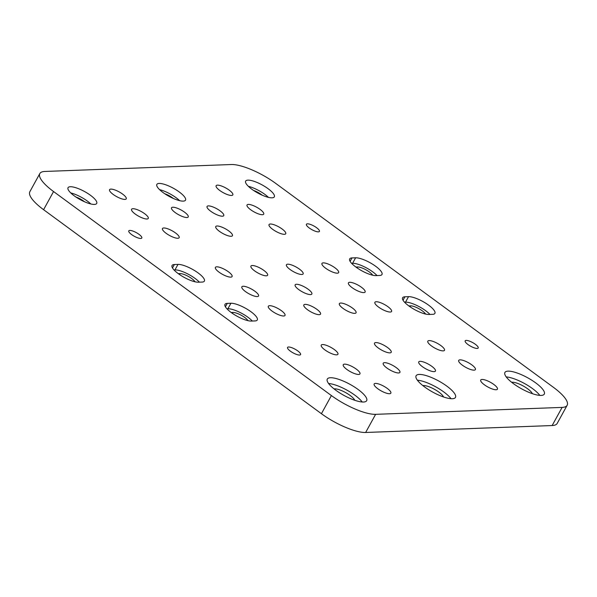<?xml version="1.0" encoding="UTF-8"?>
<svg xmlns="http://www.w3.org/2000/svg" width="597" height="597" viewBox="0 0 597 597"><rect width="100%" height="100%" fill="white"/><g stroke="black" fill="none" stroke-linecap="round" stroke-linejoin="round"><path stroke-width="0.9" d="M39.82 173.57L29.85 191.712A35.939 10.089 28.8 0 0 43.588 209.689L53.558 191.547A35.939 10.089 -151.2 0 1 39.82 173.57A35.939 10.089 -151.2 0 1 44.857 171.458L231.352 164.526A35.939 10.089 -151.2 0 1 275.575 183.294L553.412 387.311A35.939 10.089 -151.2 0 1 567.15 405.288A35.939 10.089 -151.2 0 1 562.113 407.4L552.143 425.542A35.939 10.089 28.8 0 0 557.18 423.43L567.15 405.288M53.558 191.547L331.395 395.565L321.425 413.706L43.588 209.689M321.425 413.706A35.939 10.089 28.8 0 0 365.648 432.474L375.617 414.333A35.939 10.089 -151.2 0 1 331.395 395.565M375.617 414.333L562.113 407.4M202.077 282.075L198.435 282.209A16.35 4.589 -151.2 0 1 181.122 275.583A16.35 4.589 -151.2 0 1 172.063 265.493A16.35 4.589 -151.2 0 1 174.354 264.531L177.996 264.396A16.35 4.589 -151.2 0 1 195.309 271.016A16.35 4.589 -151.2 0 1 204.368 281.112A16.35 4.589 -151.2 0 1 202.077 282.075M351.976 257.926L355.618 257.792A16.35 4.589 -151.2 0 1 372.924 264.419A16.35 4.589 -151.2 0 1 381.983 274.508A16.35 4.589 -151.2 0 1 379.692 275.471L376.05 275.605A16.35 4.589 -151.2 0 1 358.737 268.986A16.35 4.589 -151.2 0 1 349.685 258.889A16.35 4.589 -151.2 0 1 351.976 257.926L350.096 261.337M255.001 320.932L251.359 321.067A16.35 4.589 -151.2 0 1 234.046 314.44A16.35 4.589 -151.2 0 1 224.987 304.351A16.35 4.589 -151.2 0 1 227.278 303.388L230.92 303.254A16.35 4.589 -151.2 0 1 248.233 309.88A16.35 4.589 -151.2 0 1 257.292 319.97A16.35 4.589 -151.2 0 1 255.001 320.932M404.893 296.791L408.535 296.649A16.35 4.589 -151.2 0 1 425.848 303.276A16.35 4.589 -151.2 0 1 434.907 313.373A16.35 4.589 -151.2 0 1 432.616 314.335L428.974 314.47A16.35 4.589 -151.2 0 1 411.661 307.843A16.35 4.589 -151.2 0 1 402.602 297.746A16.35 4.589 -151.2 0 1 404.893 296.791L403.02 300.201M268.075 188.682A16.35 4.589 -151.2 0 1 274.322 196.861A16.35 4.589 -151.2 0 1 257.777 193.003A16.35 4.589 -151.2 0 1 245.658 181.1A16.35 4.589 -151.2 0 1 268.075 188.682M90.453 195.279A16.35 4.589 -151.2 0 1 96.707 203.458A16.35 4.589 -151.2 0 1 80.162 199.599A16.35 4.589 -151.2 0 1 68.043 187.704A16.35 4.589 -151.2 0 1 90.453 195.279M179.264 191.98A16.35 4.589 -151.2 0 1 185.51 200.159A16.35 4.589 -151.2 0 1 168.973 196.301A16.35 4.589 -151.2 0 1 156.854 184.398A16.35 4.589 -151.2 0 1 179.264 191.98M358.081 389.468A22.462 6.306 -151.2 0 1 366.662 400.706A22.462 6.306 -151.2 0 1 343.947 395.408A22.462 6.306 -151.2 0 1 327.298 379.058A22.462 6.306 -151.2 0 1 358.081 389.468M535.696 382.871A22.462 6.306 -151.2 0 1 544.285 394.102A22.462 6.306 -151.2 0 1 521.562 388.804A22.462 6.306 -151.2 0 1 504.913 372.461A22.462 6.306 -151.2 0 1 535.696 382.871M446.892 386.169A22.462 6.306 -151.2 0 1 455.474 397.401A22.462 6.306 -151.2 0 1 432.75 392.11A22.462 6.306 -151.2 0 1 416.102 375.759A22.462 6.306 -151.2 0 1 446.892 386.169M138.967 234.308A7.433 2.082 -151.2 0 1 141.802 238.016A7.433 2.082 -151.2 0 1 134.288 236.27A7.433 2.082 -151.2 0 1 128.788 230.86A7.433 2.082 -151.2 0 1 138.967 234.308M475.346 344.282A7.433 2.082 -151.2 0 1 478.19 347.999A7.433 2.082 -151.2 0 1 470.675 346.245A7.433 2.082 -151.2 0 1 465.167 340.842A7.433 2.082 -151.2 0 1 475.346 344.282M316.582 227.703A7.433 2.082 -151.2 0 1 319.425 231.42A7.433 2.082 -151.2 0 1 311.91 229.666A7.433 2.082 -151.2 0 1 306.403 224.263A7.433 2.082 -151.2 0 1 316.582 227.703M297.731 350.887A7.433 2.082 -151.2 0 1 300.567 354.603A7.433 2.082 -151.2 0 1 293.052 352.849A7.433 2.082 -151.2 0 1 287.553 347.439A7.433 2.082 -151.2 0 1 297.731 350.887M220.114 210.875A9.522 2.672 -151.2 0 1 223.748 215.636A9.522 2.672 -151.2 0 1 214.114 213.39A9.522 2.672 -151.2 0 1 207.055 206.465A9.522 2.672 -151.2 0 1 220.114 210.875M431.795 366.319A9.522 2.672 -151.2 0 1 435.437 371.08A9.522 2.672 -151.2 0 1 425.803 368.834A9.522 2.672 -151.2 0 1 418.743 361.901A9.522 2.672 -151.2 0 1 431.795 366.319M396.274 367.64A9.522 2.672 -151.2 0 1 399.915 372.401A9.522 2.672 -151.2 0 1 390.281 370.155A9.522 2.672 -151.2 0 1 383.222 363.222A9.522 2.672 -151.2 0 1 396.274 367.64M144.623 213.681A9.522 2.672 -151.2 0 1 148.265 218.442A9.522 2.672 -151.2 0 1 138.631 216.196A9.522 2.672 -151.2 0 1 131.571 209.263A9.522 2.672 -151.2 0 1 144.623 213.681M471.764 364.834A9.522 2.672 -151.2 0 1 475.399 369.595A9.522 2.672 -151.2 0 1 465.764 367.349A9.522 2.672 -151.2 0 1 458.705 360.416A9.522 2.672 -151.2 0 1 471.764 364.834M334.29 349.529A9.522 2.672 -151.2 0 1 337.932 354.29A9.522 2.672 -151.2 0 1 328.298 352.043A9.522 2.672 -151.2 0 1 321.238 345.111A9.522 2.672 -151.2 0 1 334.29 349.529M493.779 384.423A9.522 2.672 -151.2 0 1 497.42 389.192A9.522 2.672 -151.2 0 1 487.786 386.946A9.522 2.672 -151.2 0 1 480.727 380.013A9.522 2.672 -151.2 0 1 493.779 384.423M122.601 194.085A9.522 2.672 -151.2 0 1 126.243 198.846A9.522 2.672 -151.2 0 1 116.609 196.6A9.522 2.672 -151.2 0 1 109.55 189.674A9.522 2.672 -151.2 0 1 122.601 194.085M282.097 228.987A9.522 2.672 -151.2 0 1 285.739 233.748A9.522 2.672 -151.2 0 1 276.098 231.502A9.522 2.672 -151.2 0 1 269.046 224.569A9.522 2.672 -151.2 0 1 282.097 228.987M254.904 291.239A9.522 2.672 -151.2 0 1 258.546 296A9.522 2.672 -151.2 0 1 248.912 293.754A9.522 2.672 -151.2 0 1 241.852 286.821A9.522 2.672 -151.2 0 1 254.904 291.239M387.938 306.709A9.522 2.672 -151.2 0 1 391.58 311.47A9.522 2.672 -151.2 0 1 381.946 309.224A9.522 2.672 -151.2 0 1 374.886 302.291A9.522 2.672 -151.2 0 1 387.938 306.709M335.014 267.844A9.522 2.672 -151.2 0 1 338.656 272.613A9.522 2.672 -151.2 0 1 329.022 270.366A9.522 2.672 -151.2 0 1 321.962 263.434A9.522 2.672 -151.2 0 1 335.014 267.844M263.971 270.486A9.522 2.672 -151.2 0 1 267.613 275.247A9.522 2.672 -151.2 0 1 257.979 273.001A9.522 2.672 -151.2 0 1 250.919 266.075A9.522 2.672 -151.2 0 1 263.971 270.486M308.194 289.254A9.522 2.672 -151.2 0 1 311.835 294.022A9.522 2.672 -151.2 0 1 302.201 291.776A9.522 2.672 -151.2 0 1 295.142 284.844A9.522 2.672 -151.2 0 1 308.194 289.254M352.417 308.03A9.522 2.672 -151.2 0 1 356.058 312.791A9.522 2.672 -151.2 0 1 346.417 310.544A9.522 2.672 -151.2 0 1 339.365 303.612A9.522 2.672 -151.2 0 1 352.417 308.03M299.493 269.165A9.522 2.672 -151.2 0 1 303.134 273.926A9.522 2.672 -151.2 0 1 293.5 271.68A9.522 2.672 -151.2 0 1 286.441 264.755A9.522 2.672 -151.2 0 1 299.493 269.165M316.895 309.343A9.522 2.672 -151.2 0 1 320.529 314.112A9.522 2.672 -151.2 0 1 310.895 311.865A9.522 2.672 -151.2 0 1 303.836 304.933A9.522 2.672 -151.2 0 1 316.895 309.343M361.476 287.276A9.522 2.672 -151.2 0 1 365.118 292.037A9.522 2.672 -151.2 0 1 355.484 289.791A9.522 2.672 -151.2 0 1 348.424 282.859A9.522 2.672 -151.2 0 1 361.476 287.276M281.366 310.664A9.522 2.672 -151.2 0 1 285.008 315.432A9.522 2.672 -151.2 0 1 275.374 313.186A9.522 2.672 -151.2 0 1 268.314 306.254A9.522 2.672 -151.2 0 1 281.366 310.664M228.45 271.807A9.522 2.672 -151.2 0 1 232.084 276.568A9.522 2.672 -151.2 0 1 222.45 274.322A9.522 2.672 -151.2 0 1 215.39 267.389A9.522 2.672 -151.2 0 1 228.45 271.807M175.525 232.949A9.522 2.672 -151.2 0 1 179.167 237.71A9.522 2.672 -151.2 0 1 169.533 235.464A9.522 2.672 -151.2 0 1 162.474 228.532A9.522 2.672 -151.2 0 1 175.525 232.949M229.173 190.122A9.522 2.672 -151.2 0 1 232.815 194.891A9.522 2.672 -151.2 0 1 223.181 192.644A9.522 2.672 -151.2 0 1 216.121 185.712A9.522 2.672 -151.2 0 1 229.173 190.122M440.862 345.566A9.522 2.672 -151.2 0 1 444.496 350.327A9.522 2.672 -151.2 0 1 434.862 348.081A9.522 2.672 -151.2 0 1 427.81 341.156A9.522 2.672 -151.2 0 1 440.862 345.566M387.214 388.386A9.522 2.672 -151.2 0 1 390.848 393.147A9.522 2.672 -151.2 0 1 381.214 390.908A9.522 2.672 -151.2 0 1 374.155 383.975A9.522 2.672 -151.2 0 1 387.214 388.386M356.312 369.125A9.522 2.672 -151.2 0 1 359.946 373.886A9.522 2.672 -151.2 0 1 350.312 371.64A9.522 2.672 -151.2 0 1 343.26 364.707A9.522 2.672 -151.2 0 1 356.312 369.125M260.076 209.39A9.522 2.672 -151.2 0 1 263.717 214.151A9.522 2.672 -151.2 0 1 254.083 211.905A9.522 2.672 -151.2 0 1 247.024 204.98A9.522 2.672 -151.2 0 1 260.076 209.39M387.572 347.544A9.522 2.672 -151.2 0 1 391.214 352.312A9.522 2.672 -151.2 0 1 381.58 350.066A9.522 2.672 -151.2 0 1 374.52 343.133A9.522 2.672 -151.2 0 1 387.572 347.544M228.808 230.964A9.522 2.672 -151.2 0 1 232.449 235.725A9.522 2.672 -151.2 0 1 222.815 233.479A9.522 2.672 -151.2 0 1 215.756 226.554A9.522 2.672 -151.2 0 1 228.808 230.964M184.585 212.196A9.522 2.672 -151.2 0 1 188.227 216.957A9.522 2.672 -151.2 0 1 178.593 214.711A9.522 2.672 -151.2 0 1 171.533 207.778A9.522 2.672 -151.2 0 1 184.585 212.196M552.143 425.542L365.648 432.474M195.062 281.806A9.522 2.672 28.8 0 0 188.204 276.344A9.522 2.672 28.8 0 0 180.003 273.583L178.287 273.65M355.909 267.046L357.618 266.986A9.522 2.672 -151.2 0 1 365.827 269.74A9.522 2.672 -151.2 0 1 372.677 275.202M231.211 312.507L232.92 312.447A9.522 2.672 -151.2 0 1 241.128 315.201A9.522 2.672 -151.2 0 1 247.986 320.664M408.826 305.91L410.542 305.843A9.522 2.672 -151.2 0 1 418.743 308.604A9.522 2.672 -151.2 0 1 425.601 314.067M174.011 269.934L174.973 269.896A16.35 4.589 -151.2 0 1 199.398 282.172M351.626 263.329L352.588 263.292A16.35 4.589 -151.2 0 1 377.02 275.575M226.927 308.791L227.897 308.753A16.35 4.589 -151.2 0 1 252.322 321.037M404.542 302.186L405.512 302.157A16.35 4.589 -151.2 0 1 429.937 314.432M268.449 197.368A16.35 4.589 28.8 0 0 264.911 194.421A16.35 4.589 28.8 0 0 248.382 186.339M262.173 195.174A9.164 2.575 28.8 0 0 261.359 194.555A9.164 2.575 28.8 0 0 253.591 190.458M90.826 203.965A16.35 4.589 28.8 0 0 87.296 201.025A16.35 4.589 28.8 0 0 70.759 192.935M84.55 201.779A9.164 2.575 28.8 0 0 83.744 201.159A9.164 2.575 28.8 0 0 75.976 197.062M179.637 200.667A16.35 4.589 28.8 0 0 176.108 197.726A16.35 4.589 28.8 0 0 159.571 189.637M173.361 198.473A9.164 2.575 28.8 0 0 172.555 197.853A9.164 2.575 28.8 0 0 164.787 193.764M362.222 401.997A22.462 6.306 28.8 0 0 354.924 395.214A22.462 6.306 28.8 0 0 328.581 383.505M354.775 400.281A12.582 3.53 28.8 0 0 350.036 395.393A12.582 3.53 28.8 0 0 334.029 388.878M539.837 395.401A22.462 6.306 28.8 0 0 532.539 388.61A22.462 6.306 28.8 0 0 506.204 376.908M532.39 393.677A12.582 3.53 28.8 0 0 527.658 388.796A12.582 3.53 28.8 0 0 511.644 382.274M451.026 398.699A22.462 6.306 28.8 0 0 443.735 391.916A22.462 6.306 28.8 0 0 417.393 380.207M443.578 396.983A12.582 3.53 28.8 0 0 438.847 392.095A12.582 3.53 28.8 0 0 422.833 385.572M180.003 273.583L179.496 274.508M357.618 266.986L357.11 267.904M232.92 312.447L232.412 313.365M410.542 305.843L410.035 306.768M177.996 264.396L174.973 269.896M174.354 264.531L172.481 267.941M355.618 257.792L352.588 263.292M230.92 303.254L227.897 308.753M227.278 303.388L225.405 306.798M408.535 296.649L405.512 302.157"/></g></svg>

